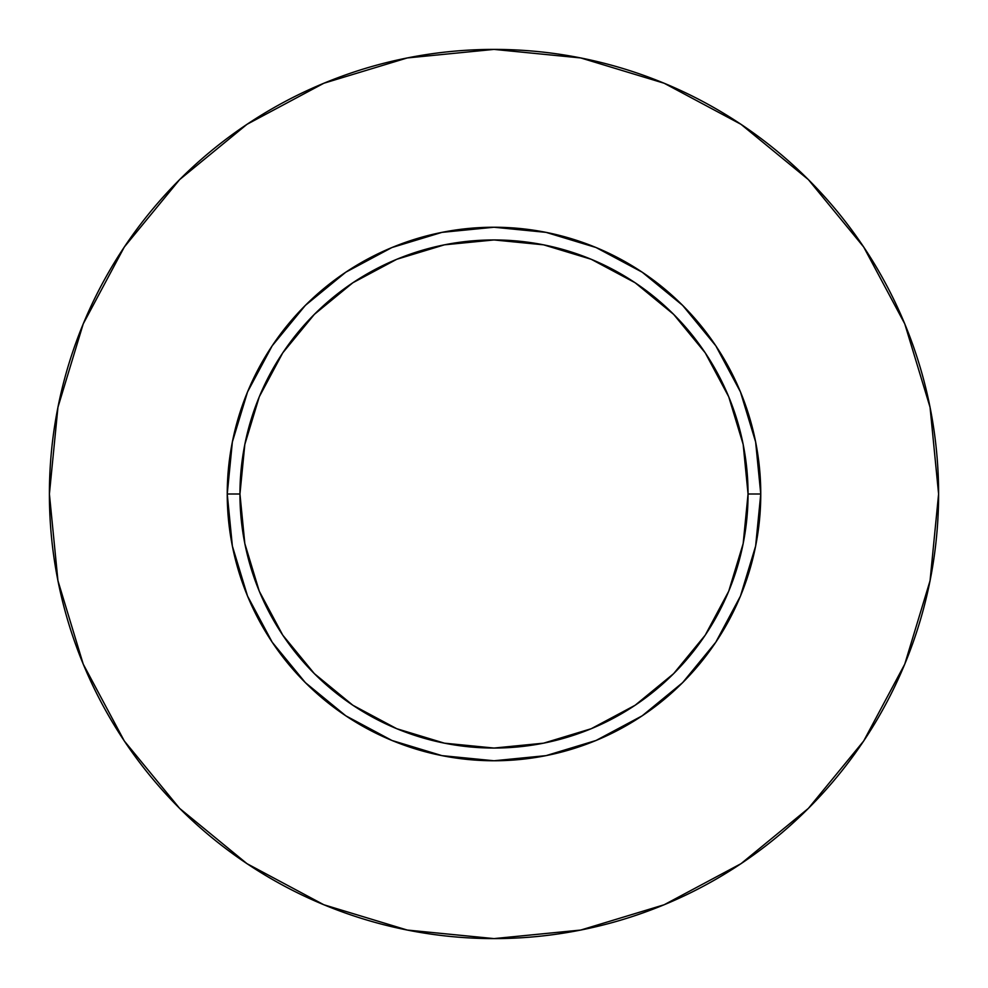 <?xml version="1.0" encoding="UTF-8"?>
<svg xmlns="http://www.w3.org/2000/svg" width="988" height="988" viewBox="0 0 988 988"><rect width="100%" height="100%" fill="white"/><g stroke="black" fill="none" stroke-linecap="round" stroke-linejoin="round"><path stroke-width="1.48" d="M748.052 494L760.76 494A266.76 266.76 0 0 1 494 760.76A266.76 266.76 0 0 1 227.24 494L239.948 494A254.052 254.052 0 0 1 494 239.948A254.052 254.052 0 0 1 748.052 494A254.052 254.052 0 0 1 494 748.052A254.052 254.052 0 0 1 239.948 494L244.826 543.561L259.276 591.219L282.753 635.148L314.357 673.643L352.852 705.247L396.781 728.724L444.439 743.174L494 748.052L543.561 743.174L591.219 728.724L635.148 705.247L673.643 673.643L705.247 635.148L728.724 591.219L743.174 543.561L748.052 494L743.174 444.439L728.724 396.781L705.247 352.852L673.643 314.357L635.148 282.753L591.219 259.276L543.561 244.826L494 239.948L444.439 244.826L396.781 259.276L352.852 282.753L314.357 314.357L282.753 352.852L259.276 396.781L244.826 444.439L239.948 494L227.24 494L232.365 441.957L247.543 391.915L272.194 345.8L305.366 305.366L345.8 272.194L391.915 247.543L441.957 232.365L494 227.24L546.043 232.365L596.085 247.543L642.2 272.194L682.634 305.366L715.806 345.8L740.457 391.915L755.635 441.957L760.76 494L755.635 546.043L740.457 596.085L715.806 642.2L682.634 682.634L642.2 715.806L596.085 740.457L546.043 755.635L494 760.76L441.957 755.635L391.915 740.457L345.8 715.806L305.366 682.634L272.194 642.2L247.543 596.085L232.365 546.043L227.24 494A266.76 266.76 0 0 1 494 227.24A266.76 266.76 0 0 1 760.76 494L748.052 494M938.6 494A444.6 444.6 0 0 0 494 49.4A444.6 444.6 0 0 0 49.4 494A444.6 444.6 0 0 1 494 49.4A444.6 444.6 0 0 1 938.6 494A444.6 444.6 0 0 1 494 938.6A444.6 444.6 0 0 1 49.4 494A444.6 444.6 0 0 0 494 938.6A444.6 444.6 0 0 0 938.6 494L930.054 407.266L904.761 323.854L863.673 246.988L808.382 179.618L741.012 124.327L664.146 83.239L580.734 57.946L494 49.4L407.266 57.946L323.854 83.239L246.988 124.327L179.618 179.618L124.327 246.988L83.239 323.854L57.946 407.266L49.4 494L57.946 580.734L83.239 664.146L124.327 741.012L179.618 808.382L246.988 863.673L323.854 904.761L407.266 930.054L494 938.6L580.734 930.054L664.146 904.761L741.012 863.673L808.382 808.382L863.673 741.012L904.761 664.146L930.054 580.734L938.6 494M863.673 246.988L808.382 179.618L741.124 124.414M246.988 124.327L179.618 179.618L124.414 246.877M124.327 741.012L179.618 808.382L246.877 863.586M741.012 863.673L808.382 808.382L863.586 741.124"/></g></svg>
